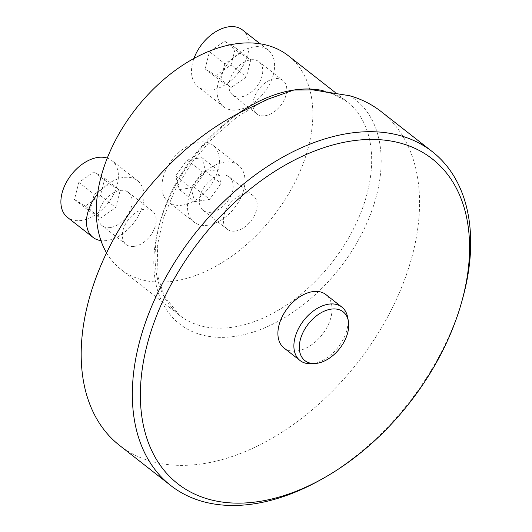 <?xml version="1.0" encoding="UTF-8"?>
<svg xmlns="http://www.w3.org/2000/svg" width="532" height="532" viewBox="0 0 532 532"><rect width="100%" height="100%" fill="white"/><g stroke="black" fill="none" stroke-linecap="round" stroke-linejoin="round"><path stroke-width="0.4" stroke-dasharray="2.66 2" d="M320.41 479.931A212.062 136.312 128.1 0 0 462.694 298.319M119.58 445.444A212.062 136.312 128.1 0 0 357.664 362.578A212.062 136.312 128.1 0 0 381.145 111.58M284.041 348.001A33.928 21.812 128.1 0 0 297.355 350.934A33.928 21.812 128.1 0 0 330.944 317.351A33.928 21.812 128.1 0 0 325.89 294.582M106.566 252.873A135.72 87.241 128.1 0 0 120.87 269.358A135.72 87.241 128.1 0 0 226.193 260.002A135.72 87.241 128.1 0 0 308.474 146.759A135.72 87.241 128.1 0 0 288.271 55.687M134.503 246.356A21.207 13.633 128.1 0 0 153.376 230.935A21.207 13.633 128.1 0 0 152.338 211.138A21.207 13.633 128.1 0 0 128.531 219.423A21.207 13.633 128.1 0 0 126.184 244.52A21.207 13.633 128.1 0 0 134.503 246.356M235.523 231.034A21.207 13.633 128.1 0 0 254.389 215.613A21.207 13.633 128.1 0 0 253.358 195.809A21.207 13.633 128.1 0 0 229.551 204.095A21.207 13.633 128.1 0 0 227.204 229.199A21.207 13.633 128.1 0 0 235.523 231.034M265.122 115.743A21.207 13.633 128.1 0 0 283.988 100.329A21.207 13.633 128.1 0 0 282.958 80.525A21.207 13.633 128.1 0 0 259.151 88.811A21.207 13.633 128.1 0 0 256.803 113.908A21.207 13.633 128.1 0 0 265.122 115.743M347.576 316.966A33.928 21.812 -51.9 0 1 346.924 329.873A33.928 21.812 -51.9 0 1 310.961 363.695M241.082 96.91A21.207 13.633 -51.9 0 1 232.763 95.075A21.207 13.633 -51.9 0 1 235.111 69.971A21.207 13.633 -51.9 0 1 258.918 61.685A21.207 13.633 -51.9 0 1 262.077 75.916A21.207 13.633 -51.9 0 1 241.082 96.91M235.45 47.814L224.657 41.23L209.475 51.757L205.079 68.874L215.872 75.458L231.054 64.931L235.45 47.814L250.798 59.837L246.402 76.954L231.214 87.481L220.428 80.891L224.823 63.78L240.005 53.253L250.798 59.837M231.054 64.931L246.402 76.954M224.657 41.23L240.005 53.253M209.475 51.757L224.823 63.78M205.079 68.874L220.428 80.891M215.872 75.458L231.214 87.481M242.499 29.965A36.05 23.175 -51.9 0 1 247.865 54.158A36.05 23.175 -51.9 0 1 226.007 84.236A36.05 23.175 -51.9 0 1 198.03 86.723A36.05 23.175 -51.9 0 1 193.934 58.454M273.441 74.194A36.05 23.175 -51.9 0 1 251.583 104.272A36.05 23.175 -51.9 0 1 223.606 106.759A36.05 23.175 -51.9 0 1 227.596 64.093A36.05 23.175 -51.9 0 1 268.075 50.001A36.05 23.175 -51.9 0 1 273.441 74.194M211.483 212.195A21.207 13.633 -51.9 0 1 203.164 210.366A21.207 13.633 -51.9 0 1 205.512 185.262A21.207 13.633 -51.9 0 1 229.319 176.976A21.207 13.633 -51.9 0 1 230.349 196.78A21.207 13.633 -51.9 0 1 211.483 212.195M194.36 187.317L205.658 171.357L201.967 157.672L186.971 159.946L175.666 175.906L179.357 189.592L194.36 187.317L209.701 199.34L194.705 201.615L191.015 187.929L202.32 171.969L217.315 169.695L221.006 183.38L209.701 199.34M179.357 189.592L194.705 201.615M205.658 171.357L221.006 183.38M201.967 157.672L217.315 169.695M186.971 159.946L202.32 171.969M175.666 175.906L191.015 187.929M182.576 205.133A36.05 23.175 -51.9 0 1 168.431 202.014A36.05 23.175 -51.9 0 1 172.421 159.341A36.05 23.175 -51.9 0 1 212.9 145.256A36.05 23.175 -51.9 0 1 214.649 178.918A36.05 23.175 -51.9 0 1 182.576 205.133M208.152 225.169A36.05 23.175 -51.9 0 1 194.007 222.05A36.05 23.175 -51.9 0 1 197.997 179.377A36.05 23.175 -51.9 0 1 238.476 165.292A36.05 23.175 -51.9 0 1 240.225 198.955A36.05 23.175 -51.9 0 1 208.152 225.169M110.463 227.523A21.207 13.633 -51.9 0 1 102.144 225.688A21.207 13.633 -51.9 0 1 98.985 211.457A21.207 13.633 -51.9 0 1 111.846 193.761A21.207 13.633 -51.9 0 1 128.298 192.298A21.207 13.633 -51.9 0 1 129.329 212.102A21.207 13.633 -51.9 0 1 110.463 227.523M74.46 199.487L85.253 206.07L100.435 195.543L104.831 178.426L94.038 171.843L78.856 182.37L74.46 199.487L89.808 211.503L94.204 194.393L109.386 183.866L120.179 190.449L115.783 207.566L100.595 218.093L89.808 211.503M78.856 182.37L94.204 194.393M85.253 206.07L100.595 218.093M100.435 195.543L115.783 207.566M104.831 178.426L120.179 190.449M94.038 171.843L109.386 183.866M107.278 158.11A36.05 23.175 -51.9 0 1 111.88 160.578A36.05 23.175 -51.9 0 1 107.89 203.244A36.05 23.175 -51.9 0 1 67.411 217.335M97.536 194.007A36.05 23.175 -51.9 0 1 137.456 180.614A36.05 23.175 -51.9 0 1 137.19 217.907A36.05 23.175 -51.9 0 1 100.954 240.604M349.783 95.753A142.51 91.604 -51.9 0 1 330.485 279.194A142.51 91.604 -51.9 0 1 163.384 304.543A142.51 91.604 -51.9 0 1 240.537 112.325M323.097 90.646A135.72 87.241 -51.9 0 1 347.097 101.772A135.72 87.241 -51.9 0 1 332.068 262.409A135.72 87.241 -51.9 0 1 179.696 315.443A135.72 87.241 -51.9 0 1 238.23 113.509M335.08 92.355L347.097 101.772L332.327 93.612L314.572 89.961M120.87 269.358L179.696 315.443L164.262 296.178L158.011 276.866L157.326 245.737L163.331 218.28L174.902 190.25L191.912 162.559L213.139 137.589L237.339 116.801L263.061 101.406M282.958 80.525L258.918 61.685M256.803 113.908L232.763 95.075M268.075 50.001L260.141 43.79M223.606 106.759L198.03 86.723M253.358 195.809L229.319 176.976M227.204 229.199L203.164 210.366M238.476 165.292L212.9 145.256M194.007 222.05L168.431 202.014M152.338 211.138L128.298 192.298M126.184 244.52L102.144 225.688M137.456 180.614L111.88 160.578"/><path stroke-width="0.8" d="M170.732 485.517L119.58 445.444A212.062 136.312 128.1 0 1 95.401 279.333A212.062 136.312 128.1 0 1 240.537 112.325L268.48 99.019L293.844 90.028L312.823 89.875L349.783 95.753A212.062 136.312 128.1 0 1 381.145 111.58L432.297 151.653A212.062 136.312 128.1 0 0 291.689 152.398A212.062 136.312 128.1 0 0 146.553 319.406A212.062 136.312 128.1 0 0 170.732 485.517A212.062 136.312 128.1 0 0 320.41 479.931L323.35 478.281A206.336 132.634 128.1 0 0 461.796 301.571A206.336 132.634 128.1 0 0 462.926 297.328A206.336 132.634 128.1 0 0 351.253 141.02A206.336 132.634 128.1 0 0 147.012 345.248A206.336 132.634 128.1 0 0 258.678 501.563A206.336 132.634 128.1 0 0 323.35 478.281M461.796 301.571L462.694 298.319A212.062 136.312 128.1 0 0 463.857 293.963A212.062 136.312 128.1 0 0 432.297 151.653M341.877 307.104L325.89 294.582A33.928 21.812 128.1 0 0 287.799 307.842A33.928 21.812 128.1 0 0 284.041 348.001L300.028 360.523A33.928 21.812 -51.9 0 1 303.785 320.364A33.928 21.812 -51.9 0 1 341.877 307.104A33.928 21.812 -51.9 0 1 347.576 316.966L348.34 320.829A30.989 19.923 128.1 0 0 308.341 323.935A30.989 19.923 128.1 0 0 314.897 363.516A30.989 19.923 128.1 0 0 347.748 332.62A30.989 19.923 128.1 0 0 348.34 320.829M335.08 92.355L288.271 55.687A135.72 87.241 128.1 0 0 235.018 43.943A135.72 87.241 128.1 0 0 122.36 128.172A135.72 87.241 128.1 0 0 106.566 252.873M314.897 363.516L310.961 363.695A33.928 21.812 -51.9 0 1 300.028 360.523M193.934 58.454A36.05 23.175 -51.9 0 1 242.499 29.965L260.141 43.79M100.954 240.604A36.05 23.175 -51.9 0 1 92.987 237.372L67.411 217.335A36.05 23.175 -51.9 0 1 62.051 193.143A36.05 23.175 -51.9 0 1 107.278 158.11M92.987 237.372A36.05 23.175 -51.9 0 1 87.62 213.179A36.05 23.175 -51.9 0 1 97.536 194.007M238.23 113.509A135.72 87.241 -51.9 0 1 293.844 90.028A135.72 87.241 -51.9 0 1 323.097 90.646M314.572 89.961L312.823 89.861M263.061 101.406L268.461 98.972"/></g></svg>
